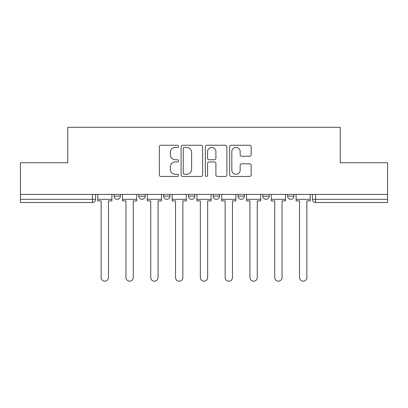 <?xml version="1.0" encoding="UTF-8"?>
<svg xmlns="http://www.w3.org/2000/svg" width="408" height="408" viewBox="0 0 408 408"><rect width="100%" height="100%" fill="white"/><g stroke="black" fill="none" stroke-linecap="round" stroke-linejoin="round"><path stroke-width="0.61" d="M178.566 146.339A1.091 1.091 0 0 0 177.475 145.248L160.895 145.248A1.561 1.561 0 0 0 159.334 146.804L159.334 174.889A1.561 1.561 0 0 0 160.895 176.45L177.475 176.45A1.091 1.091 0 0 0 178.566 175.358A1.091 1.091 0 0 0 177.475 174.267L175.328 174.267A4.993 4.993 0 0 1 170.335 169.274L170.335 166.933A4.993 4.993 0 0 1 175.328 161.94L177.475 161.94A1.091 1.091 0 0 0 178.566 160.849A1.091 1.091 0 0 0 177.475 159.757L175.328 159.757A4.993 4.993 0 0 1 170.335 154.765L170.335 152.424A4.993 4.993 0 0 1 175.328 147.431L177.475 147.431A1.091 1.091 0 0 0 178.566 146.339M262.813 194.392L262.813 196.136L269.173 196.136A3.177 3.177 0 0 1 265.996 199.318A3.177 3.177 0 0 1 262.813 196.136L262.813 194.392M238.017 194.392L238.017 196.136L244.377 196.136A3.177 3.177 0 0 1 241.199 199.318A3.177 3.177 0 0 1 238.017 196.136L238.017 194.392M188.419 194.392L188.419 196.136L194.779 196.136A3.177 3.177 0 0 1 191.602 199.318A3.177 3.177 0 0 1 188.419 196.136L188.419 194.392M249.599 156.244A1.561 1.561 0 0 0 251.16 154.683L251.16 146.804A1.561 1.561 0 0 0 249.599 145.248L231.188 145.248A1.561 1.561 0 0 0 229.627 146.804L229.627 174.889A1.561 1.561 0 0 0 231.188 176.45L249.599 176.45A1.561 1.561 0 0 0 251.16 174.889L251.16 165.373A1.561 1.561 0 0 0 249.599 163.812L241.72 163.812A1.561 1.561 0 0 0 240.159 165.373L240.159 170.095A4.172 4.172 0 0 1 235.987 174.267A4.172 4.172 0 0 1 231.81 170.095L231.81 151.603A4.172 4.172 0 0 1 235.987 147.431A4.172 4.172 0 0 1 240.159 151.603L240.159 154.683A1.561 1.561 0 0 0 241.72 156.244L249.599 156.244M20.4 194.392L20.4 162.756L67.769 162.756L67.769 127.306L340.231 127.306L340.231 162.756L387.6 162.756L387.6 194.392L20.4 194.392L20.4 199.318L95.589 199.318L95.589 194.392L95.589 199.318A3.177 3.177 0 0 1 92.407 202.496L20.4 202.496L20.4 199.318M202.633 146.804A1.561 1.561 0 0 0 201.073 145.248L182.662 145.248A1.561 1.561 0 0 0 181.101 146.804L181.101 174.889A1.561 1.561 0 0 0 182.662 176.45L201.073 176.45A1.561 1.561 0 0 0 202.633 174.889L202.633 146.804M206.927 145.248L225.338 145.248A1.561 1.561 0 0 1 226.899 146.804L226.899 174.889A1.561 1.561 0 0 1 225.338 176.45L217.459 176.45A1.561 1.561 0 0 1 215.898 174.889L215.898 163.501A1.561 1.561 0 0 0 214.338 161.94L209.11 161.94A1.561 1.561 0 0 0 207.55 163.501L207.55 175.358A1.091 1.091 0 0 1 206.458 176.45A1.091 1.091 0 0 1 205.367 175.358L205.367 146.804A1.561 1.561 0 0 1 206.927 145.248M312.411 194.392L312.411 199.318L387.6 199.318L387.6 202.496L315.593 202.496A3.177 3.177 0 0 1 312.411 199.318M387.6 194.392L387.6 199.318M293.974 194.392L293.974 196.136A3.177 3.177 0 0 1 290.792 199.318A3.177 3.177 0 0 1 287.615 196.136L293.974 196.136L293.974 194.392M287.615 194.392L287.615 196.136M269.173 194.392L269.173 196.136L269.173 194.392M244.377 196.136L244.377 194.392L244.377 196.136A3.177 3.177 0 0 1 241.199 199.318M219.581 194.392L219.581 196.136A3.177 3.177 0 0 1 216.398 199.318A3.177 3.177 0 0 1 213.221 196.136A3.177 3.177 0 0 0 216.398 199.318A3.177 3.177 0 0 0 219.581 196.136L219.581 194.392M213.221 194.392L213.221 196.136L219.581 196.136M194.779 194.392L194.779 196.136M169.983 194.392L169.983 196.136A3.177 3.177 0 0 1 166.801 199.318A3.177 3.177 0 0 1 163.623 196.136A3.177 3.177 0 0 0 166.801 199.318A3.177 3.177 0 0 0 169.983 196.136L163.623 196.136L163.623 194.392M138.827 194.392L138.827 196.136L145.187 196.136L145.187 194.392L145.187 196.136A3.177 3.177 0 0 1 142.004 199.318A3.177 3.177 0 0 1 138.827 196.136A3.177 3.177 0 0 0 142.004 199.318M114.026 194.392L114.026 196.136L120.386 196.136L120.386 194.392L120.386 196.136A3.177 3.177 0 0 1 117.208 199.318A3.177 3.177 0 0 1 114.026 196.136A3.177 3.177 0 0 0 117.208 199.318M92.407 194.392L92.407 202.496A3.177 3.177 0 0 0 95.589 199.318M184.38 147.431A1.091 1.091 0 0 0 183.289 148.522L183.289 173.176A1.091 1.091 0 0 0 184.38 174.267L186.64 174.267A4.993 4.993 0 0 0 191.632 169.274L191.632 152.424A4.993 4.993 0 0 0 186.64 147.431L184.38 147.431M215.898 151.684A4.172 4.172 0 0 0 211.721 147.507A4.172 4.172 0 0 0 207.55 151.684L207.55 158.197A1.561 1.561 0 0 0 209.11 159.757L214.338 159.757A1.561 1.561 0 0 0 215.898 158.197L215.898 151.684M97.736 199.318L97.736 200.904L101.153 200.904L101.153 277.527A3.657 3.657 0 0 0 104.81 281.183A3.657 3.657 0 0 0 108.467 277.527L108.467 200.904L111.884 200.904L111.884 199.318L97.736 199.318L97.736 194.392M111.884 199.318L111.884 194.392M122.533 199.318L122.533 200.904L125.95 200.904L125.95 277.527A3.657 3.657 0 0 0 129.606 281.183A3.657 3.657 0 0 0 133.263 277.527L133.263 200.904L136.68 200.904L136.68 199.318L122.533 199.318L122.533 194.392M136.68 199.318L136.68 194.392M147.329 199.318L147.329 200.904L150.746 200.904L150.746 277.527A3.657 3.657 0 0 0 154.403 281.183A3.657 3.657 0 0 0 158.059 277.527L158.059 200.904L161.476 200.904L161.476 199.318L147.329 199.318L147.329 194.392M161.476 199.318L161.476 194.392M172.13 199.318L172.13 200.904L175.547 200.904L175.547 277.527A3.657 3.657 0 0 0 179.204 281.183A3.657 3.657 0 0 0 182.861 277.527L182.861 200.904L186.278 200.904L186.278 199.318L172.13 199.318L172.13 194.392M186.278 199.318L186.278 194.392M196.926 199.318L196.926 200.904L200.343 200.904L200.343 277.527A3.657 3.657 0 0 0 204 281.183A3.657 3.657 0 0 0 207.657 277.527L207.657 200.904L211.074 200.904L211.074 199.318L196.926 199.318L196.926 194.392M211.074 199.318L211.074 194.392M221.722 199.318L221.722 200.904L225.139 200.904L225.139 277.527A3.657 3.657 0 0 0 228.796 281.183A3.657 3.657 0 0 0 232.453 277.527L232.453 200.904L235.87 200.904L235.87 199.318L221.722 199.318L221.722 194.392M235.87 199.318L235.87 194.392M246.524 199.318L246.524 200.904L249.941 200.904L249.941 277.527A3.657 3.657 0 0 0 253.597 281.183A3.657 3.657 0 0 0 257.254 277.527L257.254 200.904L260.671 200.904L260.671 199.318L246.524 199.318L246.524 194.392M260.671 199.318L260.671 194.392M271.32 199.318L271.32 200.904L274.737 200.904L274.737 277.527A3.657 3.657 0 0 0 278.394 281.183A3.657 3.657 0 0 0 282.05 277.527L282.05 200.904L285.467 200.904L285.467 199.318L271.32 199.318L271.32 194.392M285.467 199.318L285.467 194.392M296.116 199.318L296.116 200.904L299.533 200.904L299.533 277.527A3.657 3.657 0 0 0 303.19 281.183A3.657 3.657 0 0 0 306.847 277.527L306.847 200.904L310.264 200.904L310.264 199.318L296.116 199.318L296.116 194.392M310.264 199.318L310.264 194.392M315.593 194.392L315.593 202.496"/></g></svg>

